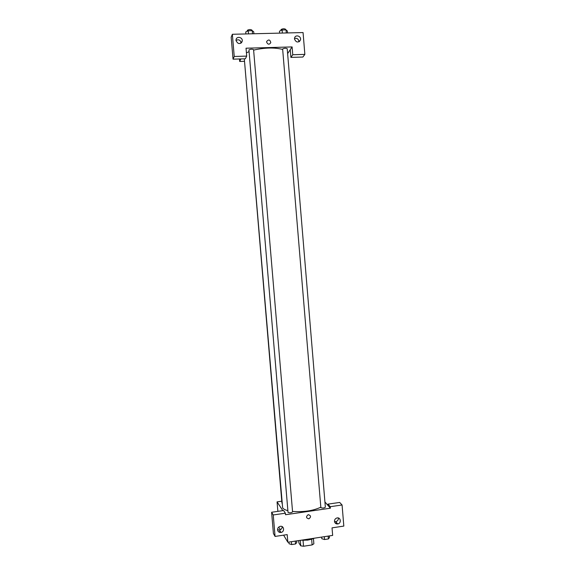 <?xml version="1.0" encoding="UTF-8"?>
<svg xmlns="http://www.w3.org/2000/svg" width="575" height="575" viewBox="0 0 575 575"><rect width="100%" height="100%" fill="white"/><g stroke="black" fill="none" stroke-linecap="round" stroke-linejoin="round"><path stroke-width="0.86" d="M311.643 539.185L312.124 544.928L313.871 543.799L313.44 538.617M312.124 544.928L303.528 546.25L300.732 545.819L298.885 542.915L298.684 540.586M303.039 540.363L303.528 546.25M300.272 540.349L300.732 545.819M310.73 539.415L307.668 540.126L301.365 540.198M301.278 540.191C306.324 540.421 310.737 539.745 314.518 538.178M324.918 501.946L328.138 505.619L328.016 504.124L339.688 502.442L342.075 504.979L343.821 526.082L332.034 527.857L332.659 535.411L287.845 542.239L283.612 535.145M280.384 529.74L279.27 527.872M338.395 523.753L336.964 523.969M336.813 522.883L335.857 523.142M334.506 521.561L335.757 521.64C337.496 521.187 338.38 520.052 338.402 518.226L338.373 517.989M334.485 521.374C334.822 523.192 335.901 524.048 337.712 523.947C341.572 523.48 340.874 517.062 337.058 517.938C335.362 518.434 334.499 519.577 334.485 521.374M328.016 504.124L330.28 506.69L342.075 504.979M328.138 505.619L330.402 508.207L330.28 506.69M282.828 510.643L277.064 501.874L277.869 511.362M277.064 501.874L281.498 501.249M271.608 512.26L273.24 514.963L285.387 513.202L283.619 510.528L271.608 512.26L273.412 533.478L275.066 536.432L287.198 534.606L287.845 542.239M281.606 532.256L280.133 532.479M280.291 531.386L279.579 531.552M277.574 529.69L279.486 530.028C281.225 529.582 282.131 528.454 282.203 526.657M277.581 529.848C277.933 531.695 279.048 532.565 280.923 532.45C284.92 531.94 284.115 525.385 280.169 526.369C278.451 526.894 277.596 528.058 277.581 529.848M275.066 536.432L273.24 514.963M285.387 513.202L285.516 514.733L330.402 508.207M308.358 514.683C311.061 515.595 311.226 516.982 308.854 518.837C306.044 518.075 305.807 516.709 308.15 514.726L308.358 514.683C311.061 515.595 311.226 516.982 308.854 518.837L308.854 518.837C306.044 518.075 305.807 516.702 308.15 514.726M320.864 507.653C322.712 508.271 324.207 508.113 325.357 507.164L287.213 48.71C285.912 48.02 284.388 48.113 282.634 48.99L320.864 507.653M288.032 512.411C289.85 513.058 291.367 512.878 292.574 511.887L253.582 49.687C252.202 48.968 250.657 49.047 248.939 49.939L288.032 512.411M244.361 59.462L281.951 503.183M244.31 58.823L282.641 507.912C283.41 509.033 285.15 509.946 287.852 510.643M292.538 511.441C303.808 512.181 313.224 510.772 320.778 507.207M246.431 52.907L249.047 51.606M253.618 50.104C264.795 47.581 274.462 47.351 282.62 49.421M246.035 48.207L292.107 46.927L292.761 54.74L304.858 54.373L303.061 32.559L232.35 34.277L234.241 56.479L246.704 56.106L246.035 48.207M240.896 58.923L239.682 61.46L244.224 61.317M287.622 53.604L292.107 46.927M266.627 42.119L266.671 41.479C268.64 39.186 270.02 39.582 270.811 42.658C269.265 44.828 267.871 44.649 266.627 42.119C267.871 44.649 269.265 44.828 270.811 42.658C270.02 39.582 268.64 39.186 266.671 41.479M294.493 39.028L294.587 37.964C295.471 34.083 301.652 36.218 300.452 39.977C298.166 42.945 296.175 42.629 294.493 39.028M236.016 40.545L236.045 39.79C236.512 35.751 243.038 37.217 242.226 41.17C240.019 44.527 237.949 44.318 236.016 40.545M298.921 41.81L298.928 41.256C298.296 38.784 296.822 37.878 294.493 38.525M241.191 42.974C240.4 39.984 238.668 39.129 236.009 40.415M246.704 56.106L245.367 58.787L233.048 59.167L231.179 37.224L232.35 34.277M233.048 59.167L234.241 56.479M290.253 49.687L290.9 57.407L302.867 57.04L304.858 54.373M290.9 57.407L292.761 54.74M241.105 42.306L240.652 43.319M239.473 58.966L239.682 61.46M253.891 33.752L253.719 31.762L252.252 30.683L248.235 30.777L245.726 31.948L245.892 33.947M252.252 30.683L252.511 33.788M248.235 30.777L248.501 33.882M247.322 31.208L247.286 30.338C248.997 29.383 250.542 29.303 251.929 30.101L251.979 30.691M287.507 32.94L287.342 30.964L286.055 29.893L282.109 29.986L279.479 31.151L279.644 33.127M286.055 29.893L286.307 32.969M282.109 29.986L282.361 33.062M281.038 30.461L281.017 29.555C282.763 28.613 284.287 28.527 285.595 29.282L285.653 29.9M296.65 540.902L296.786 542.534L295.55 543.972L291.654 544.568L289.017 543.727L288.88 542.081M295.313 541.104L295.55 543.972M291.41 541.7L291.654 544.568M329.324 535.922L329.461 537.546L328.397 538.94L324.559 539.53L321.82 538.71L321.684 537.086M328.16 536.094L328.397 538.94M324.322 536.683L324.559 539.53M337.712 523.947L335.757 521.64M280.923 532.45L279.486 530.028M300.452 39.977L299.381 41.537M242.226 41.17L241.593 42.572"/></g></svg>
